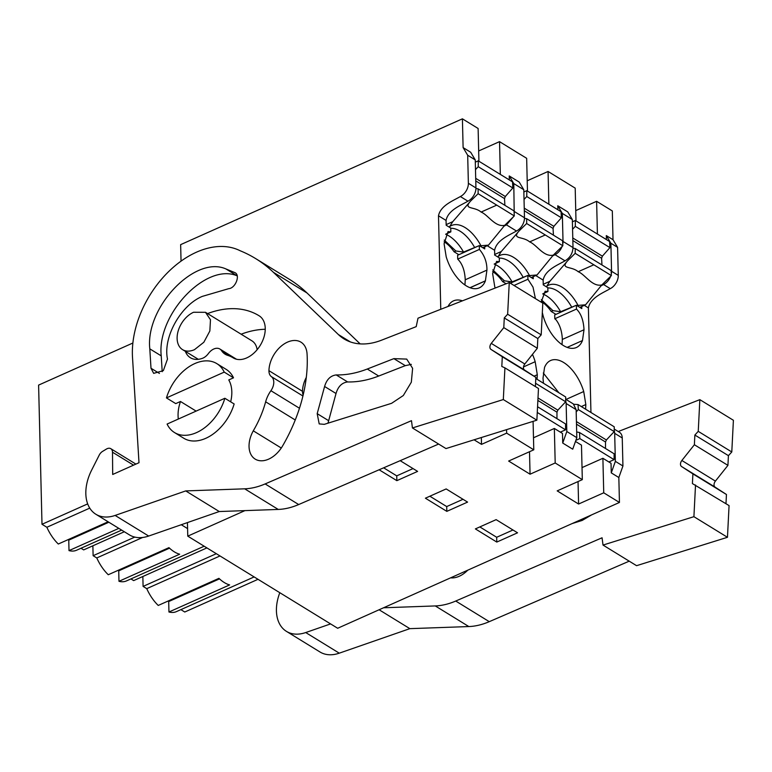 <?xml version="1.0" encoding="UTF-8"?>
<svg xmlns="http://www.w3.org/2000/svg" width="772" height="772" viewBox="0 0 772 772"><rect width="100%" height="100%" fill="white"/><g stroke="black" fill="none" stroke-linecap="round" stroke-linejoin="round"><path stroke-width="1.16" d="M254.142 576.925L176.45 611.607A33.244 17.766 -114.1 0 1 168.952 612.003L229.631 584.906A33.244 17.766 65.9 0 1 218.93 578.344L158.241 605.441A33.244 17.766 -114.1 0 1 146.748 588.65L143.09 586.402L142.849 576.501M258.022 579.309L184.769 612.013L180.889 609.629M219.489 578.875L168.692 601.552L168.952 612.003M173.198 598.763L173.218 599.526M576.375 305.239L554.701 314.918L554.798 318.759L555.85 319.589C559.845 324.674 562.006 331.294 562.334 339.439L584.008 329.769C583.536 320.438 581.027 313.538 576.472 309.08L576.375 305.239L581.798 308.578L581.75 306.503M562.026 344.659L562.334 339.439M187.442 522.586L187.77 536.144L337.673 628.263L619.443 502.456L618.835 477.521L611.27 472.879L615.361 461.347L614.676 433.324A11.233 7.479 -58.4 0 0 614.213 430.641M615.361 461.347L622.936 465.998L622.251 437.975A11.233 7.479 -58.4 0 0 619.462 432.272L614.222 429.058M606.406 239.581L606.309 235.595L613.016 239.716L617.59 247.368L618.276 275.392A11.233 7.479 121.6 0 1 610.266 288.651C603.106 292.849 590.483 297.606 588.389 307.903L590.947 412.383M617.59 247.368L610.884 243.248L611.559 271.271A11.233 7.479 121.6 0 1 611.299 274.031M610.613 276.337A11.233 7.479 121.6 0 1 603.55 284.53L610.266 288.651M606.309 235.595L610.884 243.248M512.975 529.997L496.676 537.273L479.827 526.919M618.835 477.521L622.936 465.998M558.754 392.61L543.305 373.021M601.079 285.804L603.55 284.53M566.021 399.433L583.719 391.529A33.833 18.084 65.9 0 0 550.619 360.505A33.833 18.084 65.9 0 0 544.54 367.453L543.005 378.241L543.459 383.202M572.332 219.557L562.334 213.419L557.77 205.767L567.767 211.904L572.332 219.557L573.017 247.58C572.699 253.399 570.026 257.819 565.007 260.839C557.847 265.028 545.196 269.833 543.141 280.091L543.247 284.887L547.821 287.695L547.917 291.526L545.119 291.247L541.172 302.151M542.784 293.823L547.917 291.526M554.798 318.759L576.472 309.08M583.719 391.529L585.832 404.557L585.61 409.112M611.27 472.879L611.028 463.287L602.893 458.288L603.733 492.806L578.595 504.029L578.045 481.554M567.15 347.39L582.474 340.548A33.833 18.084 65.9 0 1 576.385 347.506A33.833 18.084 65.9 0 1 543.295 316.472L542.33 312.525M582.474 340.548L584.008 329.769M548.873 204.223L548.072 171.471L575.198 188.136L575.999 220.888M613.016 239.716L612.321 210.949L596.611 201.299L575.748 210.611M596.611 201.299L597.412 234.051M219.991 555.946L146.748 588.65M216.334 553.698L143.09 586.402M582.03 467.6L602.893 458.288M578.595 504.029L557.181 490.876L582.32 479.644L555.193 462.978L530.055 474.201L529.505 451.726M496.792 542.069L475.378 528.907L496.135 519.643L517.549 532.805L496.792 542.069L496.676 537.273M619.443 502.456L603.733 492.806M575.478 441.439L581.48 445.126L582.32 479.644M566.137 403.495L566.822 431.519L562.72 443.051L572.718 449.188L576.819 437.666L576.134 409.642L566.137 403.495A11.233 7.479 -58.4 0 0 565.673 400.813M565.683 399.23L573.345 403.939L576.134 409.642M532.458 354.367A33.833 18.084 -114.1 0 1 535.179 361.701L537.293 374.729L537.071 379.284M535.411 298.61L533.018 287.136L527.932 279.252L527.836 275.411L533.259 278.75L533.211 276.675M495.19 288.033A33.833 18.084 -114.1 0 1 494.746 286.644L492.632 273.616L496.57 261.409L499.378 261.698L499.281 257.867L494.562 254.972A38.079 20.342 -114.1 0 1 494.707 254.808L494.707 255.059M509.327 179.924L509.231 175.939L519.218 182.076L523.792 189.729L524.477 217.752A11.233 7.479 121.6 0 1 516.468 231.011C509.308 235.199 496.637 240.024 494.591 250.263L494.707 254.808M479.296 245.583L457.622 255.262L457.709 259.102L479.393 249.424L479.296 245.583L484.719 248.922L484.671 246.847M479.393 249.424C484.526 255.397 487.035 262.297 486.929 270.113L485.395 280.892A33.833 18.084 -114.1 0 1 479.306 287.85A33.833 18.084 -114.1 0 1 446.206 256.815L444.093 243.788L448.03 231.581L450.838 231.88L450.742 228.039L446.168 225.231L446.052 220.435C448.098 210.196 460.768 205.371 467.928 201.183A11.233 7.479 121.6 0 0 475.938 187.934L468.372 183.282A11.233 7.479 121.6 0 1 460.363 196.542L467.928 201.183M440.773 309.292L438.486 215.784C440.542 205.526 453.203 200.73 460.363 196.542M448.05 306.445A33.833 18.084 -114.1 0 1 453.54 300.848A33.833 18.084 -114.1 0 1 462.438 300.829M552.54 255.976L555.01 254.702L565.007 260.839M562.334 213.419L563.02 241.443A11.233 7.479 121.6 0 1 562.759 244.203M562.074 246.509A11.233 7.479 121.6 0 1 555.01 254.702M557.77 205.767L557.866 209.752M181.044 261.129L180.648 244.637L462.409 118.83L478.119 128.48L478.92 161.232M527.459 191.06L526.658 158.308L499.532 141.643L478.669 150.955M548.072 171.471L527.208 180.783M533.085 421.358L533.78 449.815L506.654 433.15L481.516 444.373L481.342 437.521M474.066 439.799L481.516 444.373M187.77 536.144L244.936 510.62M533.78 449.815L508.642 461.048L530.055 474.201M425.411 498.201L446.824 511.363L467.581 502.099L446.168 488.937L425.411 498.201M400.166 460.672L417.613 471.393L396.856 480.657L396.74 475.861L413.039 468.585M379.129 469.772L396.856 480.657M562.72 443.051L562.489 433.459L554.354 428.46L555.193 462.978M566.822 431.519L576.819 437.666M108.109 521.776L58.305 544.019A33.244 17.766 -114.1 0 1 46.86 527.266L41.997 524.284L38.6 385.103L132.871 343.019M124.331 531.754L83.685 549.896L81.002 548.255M121.648 530.103L76.563 550.233A33.244 17.766 -114.1 0 1 69.007 550.61L118.83 528.366M108.852 522.239L68.756 540.139L69.007 550.61M73.253 537.341L73.272 538.123M89.755 508.121L46.86 527.266M87.69 503.884L41.997 524.284M468.372 183.282L467.687 155.249L463.113 147.597L462.409 118.83M205.487 312.303L210.476 319.743L209.849 331.014L203.837 342.257L194.476 349.658A21.905 14.591 121.6 0 1 182.549 349.629A21.905 14.591 121.6 0 1 178.187 330.918A21.905 14.591 121.6 0 1 193.56 312.264L205.487 312.303L251.884 340.809A21.905 14.591 121.6 0 1 257.144 349.697M467.687 155.249L475.253 159.9L470.679 152.248L463.113 147.597M500.333 174.395L499.532 141.643M457.709 259.102C462.283 263.59 464.792 270.48 465.246 279.782L464.947 285.003M475.253 159.9L475.938 187.934M506.567 429.647L506.654 433.15M383.645 467.813L396.74 475.861M445.714 234.157L450.838 231.88M469.994 287.705L485.424 280.815M504 226.148L506.471 224.874L513.534 216.681M514.22 214.375L513.795 183.591L509.231 175.939M523.792 189.729L513.795 183.591M494.254 263.985L499.378 261.698M527.932 279.252L514.007 285.466M510.36 283.218L527.836 275.411M554.354 428.46L533.491 437.772M429.859 496.213L446.708 506.567L463.007 499.291M446.824 511.363L446.708 506.567M142.617 537.476L96.78 557.944A33.244 17.766 -114.1 0 0 108.273 574.735L168.962 547.647A33.244 17.766 65.9 0 0 179.664 554.209L118.975 581.297A33.244 17.766 -114.1 0 0 126.483 580.911L204.165 546.219M134.791 537.09L93.123 555.695L92.872 545.794M96.78 557.944L93.123 555.695M206.906 547.898L133.653 580.602L130.922 578.923M118.975 581.297L118.724 570.846L169.522 548.168M123.23 568.067L123.24 568.819M187.586 528.608L181.275 524.728M167.099 424.06L224.864 398.265L234.148 403.968A40.433 26.933 121.6 0 1 205.786 438.313A40.433 26.933 121.6 0 1 183.775 438.245L174.491 432.542A40.433 26.933 121.6 0 1 167.099 424.06M166.453 397.908A40.433 26.933 121.6 0 1 194.814 363.564A40.433 26.933 121.6 0 1 216.835 363.631A40.433 26.933 121.6 0 1 224.227 372.114L166.453 397.908L175.736 403.611L180.484 401.488L196.117 411.1M224.227 372.114L233.511 377.817L228.763 379.94A34.817 23.199 121.6 0 1 231.783 390.941A34.817 23.199 121.6 0 1 230.664 401.826M224.864 398.265A40.433 26.933 121.6 0 1 196.503 432.609A40.433 26.933 121.6 0 1 174.491 432.542M216.835 363.631L226.109 369.334A40.433 26.933 121.6 0 1 233.511 377.817M715.412 481.11L681.859 460.488A4.497 2.991 121.6 0 0 681.551 466.52L715.104 487.132A4.497 2.991 121.6 0 1 715.412 481.11L727.928 465.362L728.421 455.654L731.788 451.967L733.4 420.277L699.847 399.655L618.256 431.538M715.104 487.132L726.452 494.495L725.979 503.701M629.219 561.167L489.274 621.663L455.731 601.041L602.063 537.785L603.019 545.071L636.572 565.683L727.465 537.293L729.067 505.602L692.407 483.581L692.899 473.883L681.551 466.52M489.274 621.663A78.628 52.371 121.6 0 1 468.826 626.555L409.855 628.649L339.275 653.17A40.433 26.933 121.6 0 1 320.023 652.002L286.47 631.39A40.433 26.933 121.6 0 1 279.811 592.703M731.788 451.967L698.245 431.355L699.847 399.655M728.421 455.654L694.868 435.041L698.245 431.355M694.868 435.041L694.375 444.74L727.928 465.362M681.859 460.488L694.375 444.74M726.452 494.495L692.899 473.883M727.465 537.293L693.912 516.68L695.524 484.99M603.019 545.071L693.912 516.68M455.731 601.041A78.628 52.371 121.6 0 1 435.283 605.933L383.549 607.776M409.855 628.649L379.11 609.764M330.599 623.911L305.722 632.548A40.433 26.933 121.6 0 1 286.47 631.39M467.764 570.18A24.714 16.463 121.6 0 1 450.597 577.842M572.177 523.561L582.194 520.434L591.622 514.876M338.387 334.556A74.141 49.379 121.6 0 0 343.984 338.889A74.141 49.379 121.6 0 0 381.484 340.211L416.204 326.643L417.999 318.189L509.259 282.542L507.648 314.233L504.28 317.919L503.788 327.627L491.272 343.376A4.497 2.991 121.6 0 0 490.963 349.398L502.302 356.76L501.81 366.459L504.927 367.868L503.315 399.558L412.431 427.949L411.476 420.672L265.134 483.928A78.628 52.371 121.6 0 1 244.685 488.821L185.714 490.915L115.124 515.435A40.433 26.933 121.6 0 1 95.882 514.268A40.433 26.933 121.6 0 1 91.646 470.109L99.212 455.133A6.736 4.487 121.6 0 1 102.589 451.379L106.439 449.053A6.736 4.487 121.6 0 1 110.821 448.696A6.736 4.487 121.6 0 1 112.5 452.209L112.693 474.471L138.999 462.717L132.504 357.359A85.374 56.858 121.6 0 1 168.18 272.053A85.374 56.858 121.6 0 1 240.208 250.775A235.885 157.121 121.6 0 1 255.648 258.591A235.885 157.121 121.6 0 1 273.471 272.371L338.387 334.556L350.382 341.928M178.313 419.051A34.817 23.199 121.6 0 1 178.1 416.629A34.817 23.199 121.6 0 1 180.484 401.488M253.284 430.824A83.125 55.362 121.6 0 0 265.645 401.807A24.714 16.463 121.6 0 1 270.914 390.7A11.233 7.479 121.6 0 0 271.358 376.611A11.233 7.479 121.6 0 1 268.945 370.685A24.714 16.463 121.6 0 1 280.554 346.705A24.714 16.463 121.6 0 1 300.955 342.16A24.714 16.463 121.6 0 1 307.063 353.914A132.533 88.278 121.6 0 1 282.61 445.907A24.714 16.463 121.6 0 1 255.185 459.108A24.714 16.463 121.6 0 1 253.284 430.824L281.278 448.021M207.581 313.586A103.342 68.833 121.6 0 1 248.507 310.962A103.342 68.833 121.6 0 1 259.045 315.738A103.342 68.833 121.6 0 1 259.122 315.787A24.714 16.463 121.6 0 1 260.183 345.46A24.714 16.463 121.6 0 1 233.231 357.89A24.714 16.463 121.6 0 1 233.212 357.88A53.915 35.917 121.6 0 1 233.212 357.88L233.173 357.851A53.915 35.917 121.6 0 0 227.672 355.361A24.714 16.463 121.6 0 1 225.154 354.213A24.714 16.463 121.6 0 1 221.535 350.652L234.08 358.362M185.338 351.337A24.714 16.463 121.6 0 0 190.366 357.716A24.714 16.463 121.6 0 0 202.351 358.353A11.233 7.479 121.6 0 0 208.392 353.547A11.233 7.479 121.6 0 1 219.885 349.031A11.233 7.479 121.6 0 1 221.535 350.652M393.865 358.642L367.289 369.016C356.567 373.185 346.203 375.153 336.216 374.931C330.541 375.626 326.662 379.477 324.597 386.483L317.186 413.657L319.203 423.915L324.288 424.339L391.597 403.312L403.322 395.515L411.331 382.188L412.624 368.312L406.709 359.096L393.865 358.642L405.29 365.658L378.714 376.032C367.983 380.21 357.629 382.179 347.632 381.947C341.957 382.651 338.088 386.502 336.023 393.508L327.984 423.181M149.807 348.857L151.003 368.254L153.667 373.358L163.336 370.647L167.495 359.057C162.844 337.412 180.687 305.278 202.312 296.39L228.744 288.66C235.614 288.226 240.671 274.764 234.765 272.574L225.858 268.907C194.872 255.185 145.194 307.401 149.807 348.857L161.232 355.873L162.207 371.689M255.648 258.591L289.201 279.203A235.885 157.121 121.6 0 1 307.024 292.984L360.157 343.887M509.259 282.542L542.803 303.155L541.201 334.855L507.648 314.233M504.28 317.919L537.823 338.541L541.201 334.855M503.788 327.627L537.331 348.24L537.823 338.541M490.963 349.398L524.516 370.02A4.497 2.991 121.6 0 1 524.815 363.988L537.331 348.24M502.302 356.76L535.855 377.373L535.392 386.589M524.516 370.02L535.855 377.373M504.927 367.868L538.48 388.48L536.868 420.18L503.315 399.558M412.431 427.949L445.984 448.571L536.868 420.18M438.631 444.054L298.687 504.541A78.628 52.371 121.6 0 1 278.238 509.433L219.258 511.537L148.678 536.048A40.433 26.933 121.6 0 1 129.426 534.88L95.882 514.268M185.714 490.915L219.258 511.537M303.164 394.974A11.233 7.479 121.6 0 1 302.489 391.308A24.714 16.463 121.6 0 1 306.281 377.431M241.134 334.208A103.342 68.833 121.6 0 1 265.24 329.277M411.331 364.374L405.29 365.658M237.284 275.922C206.278 262.21 156.629 314.407 161.232 355.873M608.886 461.974L614.087 459.649L614.116 453.782L579.511 432.513L576.684 431.963M614.213 431.596L578.315 409.536L578.054 404.547L614.232 426.8L614.213 431.596L606.387 439.982L576.423 421.57M576.491 424.166L605.509 441.999L606.387 439.982M605.509 441.999L605.489 448.474M578.315 409.536L576.192 411.949M579.511 432.513L579.83 438.592L614.087 459.649M579.83 438.592L575.854 440.368M578.054 404.547L573.847 404.296M543.237 284.279L549.828 281.336L546.402 286.817M555.946 314.358L551.189 311.434L552.935 310.653L560.626 311.714L575.265 305.731M552.935 310.653L541.307 299.71M576.809 305.509L585.572 304.795L601.803 284.955C592.201 287.126 585.176 274.475 578.18 271.715C571.396 265.809 559.922 269.476 567.652 260.753L549.828 281.336M572.39 221.805L575.343 220.483L575.314 226.35L572.573 229.294M567.652 260.753L575.198 253.341L575.217 248.536L573.017 248.14M575.217 248.536L611.115 270.596L611.376 275.585L575.198 253.341M601.957 264.96L601.6 258.253L602.382 256.169L572.785 237.979M575.314 226.35L609.919 247.619L602.382 256.169M609.919 247.619L609.6 241.54L575.343 220.483M551.189 311.434A29.201 15.604 65.9 0 0 541.191 301.418M579.82 307.362L585.572 304.795M611.376 275.585L601.803 284.955M560.347 432.146L565.548 429.821L565.577 423.953L537.553 406.738M535.797 378.512L565.693 396.972L565.673 401.768L557.847 410.154L537.997 397.956M537.872 400.436L556.969 412.171L557.847 410.154M556.969 412.171L556.95 418.646M565.673 401.768L535.556 383.269M537.264 412.441L565.548 429.821M494.698 254.451L501.289 251.508L497.853 256.989M506.142 283.758L502.64 281.606L504.396 280.825L512.087 281.886L526.726 275.903M504.396 280.825L492.768 269.882M528.27 275.681L537.032 274.967L553.263 255.136C543.662 257.298 536.636 244.647 529.64 241.887C522.856 235.981 511.382 239.648 519.112 230.924L501.289 251.508M523.85 191.977L526.803 190.665L526.774 196.522L524.034 199.465M519.112 230.924L526.658 223.513L526.678 218.708L524.477 218.312M526.678 218.708L562.576 240.767L562.836 245.757L526.658 223.513M553.418 235.132L553.061 228.425L553.842 226.341L524.246 208.15M526.774 196.522L561.379 217.791L553.842 226.341M561.379 217.791L561.061 211.711L526.803 190.665M502.64 281.606A29.201 15.604 65.9 0 0 492.652 271.59M531.281 277.534L537.032 274.967M562.836 245.757L553.263 255.136M446.158 224.623L452.749 221.68L449.314 227.161M458.867 254.702L454.1 251.778L455.856 250.997L463.547 252.058L478.186 246.075M455.856 250.997L444.228 240.053M479.73 245.853L488.483 245.139L504.724 225.308C495.122 227.47 488.087 214.819 481.101 212.059C474.307 206.153 462.843 209.82 470.573 201.096L452.749 221.68M475.301 162.149L478.264 160.837L478.235 166.694L475.484 169.637M470.573 201.096L478.119 193.685L478.138 188.879L475.938 188.484M478.138 188.879L514.036 210.939L514.297 215.928L478.119 193.685M504.869 205.304L504.521 198.597L505.303 196.513L475.697 178.332M478.235 166.694L512.84 187.963L505.303 196.513M512.84 187.963L512.521 181.883L478.264 160.837M454.1 251.778A29.201 15.604 65.9 0 0 444.112 241.761M482.741 247.706L488.483 245.139M514.297 215.928L504.724 225.308M614.676 433.324L622.251 437.975M611.559 271.271L618.276 275.392M581.384 406.545L585.832 404.557M584.279 305.374L588.389 307.903M535.739 275.546L543.141 280.091M487.19 245.718L494.591 250.263M438.486 215.784L446.052 220.435M563.02 241.443L573.017 247.58M470.061 287.734L485.395 280.892M465.246 279.782L486.929 270.113M524.477 217.752L514.48 211.615M506.471 224.874L516.468 231.011M523.493 366.922L535.179 361.701M534.021 376.186L537.293 374.729M435.283 605.933L468.826 626.555M339.275 653.17L305.722 632.548M273.471 272.371L307.024 292.984M491.272 343.376L524.815 363.988M265.134 483.928L298.687 504.541M244.685 488.821L278.238 509.433M115.124 515.435L148.678 536.048M112.5 452.209L133.556 465.149M268.945 370.685L302.489 391.308M271.358 376.611L302.913 395.997M270.914 390.7L299.459 408.243M265.645 401.807L295.242 419.987M367.289 369.016L378.714 376.032M336.216 374.931L347.632 381.947M324.597 386.483L336.023 393.508M317.186 413.657L328.611 420.672M151.003 368.254L159.428 373.426M225.858 268.907L237.207 275.874M560.626 311.714A33.698 18.007 65.9 0 0 546.2 295.676A33.698 18.007 65.9 0 0 542.735 293.92M571.541 306.841A33.698 18.007 65.9 0 0 571.145 306.146A33.698 18.007 65.9 0 0 557.123 290.803A33.698 18.007 65.9 0 0 547.831 287.937M546.808 286.2A35.174 18.798 -114.1 0 1 547.3 285.872A35.174 18.798 -114.1 0 1 562.219 287.252A35.174 18.798 65.9 0 1 577.533 304.448A35.174 18.798 65.9 0 1 578.045 305.394M572.843 240.575L601.6 258.253M593.726 264.835L578.18 271.715M512.087 281.886A33.698 18.007 65.9 0 0 497.66 265.848A33.698 18.007 65.9 0 0 494.205 264.092M523.001 277.013A33.698 18.007 65.9 0 0 522.605 276.318A33.698 18.007 65.9 0 0 508.584 260.975A33.698 18.007 65.9 0 0 499.291 258.118M498.268 256.372A35.174 18.798 -114.1 0 1 498.76 256.043A35.174 18.798 -114.1 0 1 513.679 257.423A35.174 18.798 65.9 0 1 528.984 274.62A35.174 18.798 65.9 0 1 529.505 275.565M524.304 210.746L553.061 228.425M545.186 235.006L529.64 241.887M463.547 252.058A33.698 18.007 65.9 0 0 449.121 236.02A33.698 18.007 65.9 0 0 445.666 234.273M474.462 247.185A33.698 18.007 65.9 0 0 474.066 246.49A33.698 18.007 65.9 0 0 460.035 231.146A33.698 18.007 65.9 0 0 450.752 228.29M449.729 226.543A35.174 18.798 -114.1 0 1 450.211 226.215A35.174 18.798 -114.1 0 1 465.14 227.595A35.174 18.798 65.9 0 1 480.445 244.792A35.174 18.798 65.9 0 1 480.966 245.737M475.764 180.918L504.521 198.597M496.647 205.178L481.101 212.059M182.549 349.629L198.327 359.318M110.821 448.696L135.901 464.107M219.885 349.031L236.502 359.241"/></g></svg>
